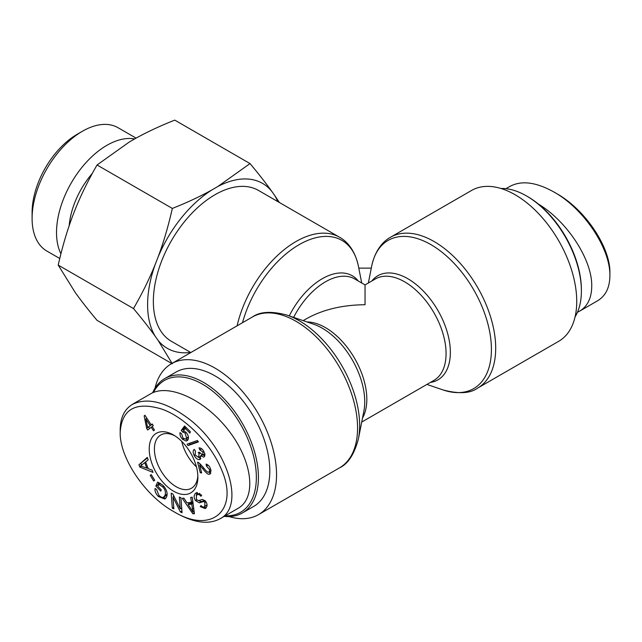 <?xml version="1.0" encoding="UTF-8"?>
<svg xmlns="http://www.w3.org/2000/svg" width="642" height="642" viewBox="0 0 642 642"><rect width="100%" height="100%" fill="white"/><g stroke="black" fill="none" stroke-linecap="round" stroke-linejoin="round"><path stroke-width="0.96" d="M358.798 268.139L371.293 268.139M190.835 352.53L171.398 341.311A87.103 50.293 -60 0 1 153.847 310.118A87.103 50.293 -60 0 1 214.95 194.759A87.103 50.293 -60 0 1 258.501 190.441L339.53 237.227A87.103 50.293 120 0 0 237.091 325.831M477.656 388.089L558.692 341.311A87.103 50.293 -120 0 0 576.733 301.435A87.103 50.293 -120 0 0 538.71 213.778A87.103 50.293 -120 0 0 471.589 190.441L390.553 237.227A87.103 50.293 60 0 1 457.674 260.564A87.103 50.293 60 0 1 495.696 348.221A87.103 50.293 60 0 1 477.656 388.089C470.313 393.49 458.765 394.1 443.012 389.927A85.555 49.394 -120 0 0 491.282 344.666A85.555 49.394 -120 0 0 434.979 247.138A85.555 49.394 -120 0 0 371.646 266.318C375 250.228 383.122 241.248 390.553 237.227M361.719 422.067L433.944 380.369A58.558 33.809 -120 0 0 433.944 312.75A58.558 33.809 -120 0 0 375.393 278.941L365.041 284.92L365.041 304.725C342.33 304.934 322.806 309.605 306.491 318.729L303.16 320.647M229.098 516.577A87.103 50.293 -120 0 0 258.501 514.627A87.103 50.293 -120 0 0 276.542 474.751A87.103 50.293 -120 0 0 238.519 387.094A87.103 50.293 -120 0 0 171.398 363.757A87.103 50.293 -120 0 0 155.003 388.241M196.436 466.814A30.591 17.663 60 0 1 181.766 441.415A30.591 17.663 60 0 0 196.436 466.814M153.478 392.439A76.125 43.953 60 0 1 202.527 384.205A76.125 43.953 60 0 1 255.091 463.347A76.125 43.953 60 0 1 225.125 515.823M224.17 516.377A77.586 44.796 -120 0 0 242.355 512.958A77.586 44.796 -120 0 0 254.248 450.788A77.586 44.796 -120 0 0 203.562 382.415A77.586 44.796 -120 0 0 164.769 378.571A77.586 44.796 -120 0 0 152.635 392.8M164.769 378.571L176.157 371.999A77.586 44.796 60 0 1 214.95 375.843A77.586 44.796 60 0 1 265.636 444.208A77.586 44.796 60 0 1 253.742 506.386L242.355 512.958M147.628 427.58L150.132 425.59L145.854 418.945L147.628 427.58L152.106 424.242M145.854 418.945L146.93 418.319M150.132 425.59L152.202 424.394M154.457 430.004L153.478 430.782L151.207 427.251L147.732 430.004L146.657 428.342L144.161 415.904L144.964 415.27L151.119 424.811L152.202 423.961L153.269 425.622L152.186 426.473L154.457 430.004M151.119 424.811L152.306 424.129M144.161 415.904L145.052 415.398M146.657 428.342L148.695 426.962M149.61 428.511L148.727 427.147M151.207 427.251L152.29 426.625M195.28 451.39L195.232 450.853M198.731 457.473L199.06 453.717L198.25 452.417L199.389 452.241L202.744 455.17L202.952 452.056L199.798 449.865L199.044 447.867C200.954 447.843 202.575 449.103 203.907 451.663C205.183 454.584 205.119 456.414 203.715 457.152L200.681 455.708L199.782 459.503C197.824 459.937 195.938 458.548 194.125 455.33C192.769 452.385 192.841 450.403 194.341 449.368L195.457 451.23L195.104 454.985L198.731 457.473L201.026 456.173M200.874 458.42L198.779 457.449M200.681 455.708L201.684 455.13M204.718 455.964L203.153 454.945M199.798 449.865L201.676 448.782M202.744 455.17L204.983 453.894M182.641 439.361C180.466 437.05 179.616 434.77 180.089 432.539L181.638 433.928L183.066 438.245L185.779 439.088L186.581 438.029L185.065 433.037L182.529 431.986L181.253 430.477L184.575 425.959L190.369 431.761L189.871 433.053L185.225 428.399L183.443 430.718L185.915 432.235C188.09 434.61 188.836 437.001 188.154 439.425L186.22 441.086L182.641 439.361L183.676 438.767M187.921 439.914L185.779 439.088L188.419 437.306M185.225 428.399L186.357 427.741M181.253 430.477L183.323 429.281L185.265 426.641M182.529 431.986L184.222 431.007M183.957 430.036L183.323 429.281M146.801 468.138L144.723 462.689L140.558 465.899L146.801 468.138L147.78 467.569M144.723 462.689L145.702 462.128M152.138 470.161L152.997 472.408L139.836 467.087L138.961 464.792L147.267 457.417L148.19 459.841L145.63 461.943L148.198 468.66L152.138 470.161M138.961 464.792L147.451 457.898M139.836 467.087L141.497 466.132M141.633 465.169L141.031 463.596M148.093 468.395L147.074 467.978M163.598 497.133L164.97 495.455C166.021 492.39 165.235 489.501 162.603 486.788L158.759 484.381L157.9 486.347L161.278 489.878L160.733 491.13L155.862 486.05L157.579 482.118L163.076 485.424C166.727 489.525 167.899 493.385 166.575 497.004L164.866 499.035L158.381 496.531C155.789 493.786 154.674 491.098 155.059 488.466L156.584 489.549L158.903 495.319C161.03 497.333 162.595 497.943 163.598 497.133L165.668 495.937L167.137 494.019M158.759 484.381L160.548 483.354M165.829 498.224L162.891 497.381M155.862 486.05L157.932 484.854L158.943 482.543M158.357 485.304L157.932 484.854M203.699 501.514L199.309 502.822L195.617 500.672C193.844 497.983 193.715 495.632 195.216 493.626L196.211 492.815L201.7 495.167L200.914 496.266C199.317 494.292 197.832 493.955 196.46 495.255L196.404 499.54L198.683 500.64L202.479 499.388L205.705 501.378C207.366 503.906 207.462 506.097 205.978 507.958L205.183 508.6L200.256 506.602L201.058 505.495C202.431 507.212 203.666 507.501 204.758 506.353L204.886 502.477L203.699 501.514L205.135 500.68M196.235 495.52L197.263 492.454L195.216 493.626M204.822 500.375L201.379 501.627L198.707 500.632M206.828 505.158L204.172 506.827L207.045 504.909M200.256 506.602L201.428 505.92M206.154 507.766L203.859 506.971M199.887 493.313L196.46 495.255M193.041 512.051L191.741 504.114L188.106 504.492L193.041 512.051L194.141 511.417M188.106 504.492L190.176 503.296L193.009 503.007M192.415 508.937L193.707 508.191M191.741 504.114L193.057 503.36M190.738 497.389L192.239 497.237L194.438 513.664L192.905 513.817L182.224 498.272L183.837 498.112L186.991 502.822L191.468 502.357L190.738 497.389M191.468 502.357L192.817 501.579M192.905 513.817L194.349 512.99M189.021 503.962L188.154 502.702M179.351 497.044L180.916 497.783L182.055 512.717L180.37 511.931L172.979 497.133L173.87 508.857L172.305 508.119L171.173 493.184L172.85 493.979L180.242 508.769L179.351 497.044M180.242 508.769L181.686 507.934M172.305 508.119L173.749 507.284M173.605 496.772L173.484 495.255M172.979 497.133L174.102 496.483M180.37 511.931L181.927 511.032M181.806 509.451L181.188 508.223M151.231 474.623L154.714 480.272L153.687 480.994L150.204 475.345L151.231 474.623M150.204 475.345L151.287 474.719M188.066 445.564L187.063 444.168L197.439 440.492L198.442 441.889L188.066 445.564L190.136 444.376L189.398 443.341M198.177 441.519L190.136 444.376M199.678 465.161L201.652 472.953L200.264 472.705L197.6 462.2L198.659 462.609L202.976 467.055C205.697 470.586 207.478 472.311 208.321 472.215L209.132 472.119L209.597 469.591L206.451 466.068L206.09 464.086C208.417 464.832 209.982 466.758 210.801 469.856L210.103 474.061L208.794 474.221C207.775 474.422 205.753 472.568 202.712 468.652L199.678 465.161L200.85 464.487M210.897 473.034L209.051 472.159M206.451 466.068L208.072 465.129M200.264 472.705L201.419 472.039M200.593 464.639L200.448 464.078M120.19 432.291C121.828 409.066 135.623 401.314 161.567 409.026C185.474 417.18 211.619 444.625 221.731 470.153C239.097 509.86 211.924 534.89 173.541 511.505C144.619 495.455 119.5 457.24 120.182 432.363L120.19 432.291M197.864 477.142A34.403 19.862 -120 0 0 197.864 477.038A34.403 19.862 -120 0 0 173.629 435.059A34.403 19.862 -120 0 0 149.217 448.983A34.403 19.862 -120 0 0 173.509 491.17A34.403 19.862 -120 0 0 197.864 477.142M132.38 404.348L150.517 393.883C168.974 382.897 205.809 400.319 229.066 431.047C252.603 461.606 256.776 497.887 237.965 508.408L219.837 518.88C245.774 506.297 227.485 447.891 188.555 418.648C166.021 401.852 147.307 397.109 132.412 404.404C124.492 409.267 120.415 417.573 120.19 429.329M173.541 511.505L176.101 512.982C193.836 522.869 208.417 524.835 219.837 518.88M197.824 475.481A30.728 17.743 60 0 1 191.533 488.193A30.728 17.743 60 0 1 160.765 470.474A30.728 17.743 60 0 1 160.805 434.963A30.728 17.743 60 0 1 174.961 435.87M581.387 290.978L581.387 289.783A76.125 43.953 -120 0 0 527.563 196.548L526.528 195.954A77.586 44.796 60 0 1 581.387 290.978A77.586 44.796 60 0 1 575.08 316.827M500.993 188.491A77.586 44.796 60 0 1 526.528 195.954L527.563 196.548M609.9 275.875L609.9 272.778C610.462 247.587 585.376 209.412 556.076 193.258L553.5 191.773C583.714 208.321 610.43 248.47 609.9 275.739L609.9 275.875C609.707 287.64 605.631 295.906 597.686 300.673M577.455 312.269L579.566 311.185C587.542 306.378 591.603 298.048 591.739 286.196C592.301 259.866 567.263 221.362 538.277 203.979M510.278 186.236C521.585 180.298 535.99 182.143 553.5 191.773M82.449 131.241L77.273 134.226A63.887 36.883 120 0 0 32.1 212.47L32.1 218.449A71.206 41.112 -60 0 1 82.449 131.241A71.206 41.112 -60 0 1 118.048 127.718L136.08 138.118M250.027 163.582C258.694 173.934 265.957 183.203 271.823 191.412A95.233 54.987 120 0 0 217.726 186.573L250.027 163.582L174.752 120.118C159.762 126.073 146.48 132.292 134.916 138.768L129.355 141.978L97.054 164.978C88.395 179.929 81.125 194.695 75.258 209.276L72.474 216.442C66.953 231.224 62.202 247.443 58.213 265.098L75.258 292.535C81.125 300.737 88.395 310.014 97.054 320.366L171.807 363.516M158.068 257.089C163.59 242.307 168.348 226.088 172.337 208.433C187.328 202.479 200.601 196.267 212.165 189.791A95.233 54.987 120 0 0 158.068 257.089L155.284 264.255A95.233 54.987 120 0 0 155.284 336.384C149.417 328.182 142.155 318.905 133.488 308.553C142.155 293.603 149.417 278.837 155.284 264.255M277.753 201.556A95.233 54.987 120 0 0 274.607 195.369L279.342 202.479M172.337 363.821L158.068 340.34A95.233 54.987 120 0 0 190.65 352.426M271.823 191.412L274.607 195.369M212.165 189.791L217.726 186.573M158.068 340.34L155.284 336.384M59.762 258.501L46.85 251.046A71.206 41.112 -60 0 1 32.1 218.449M134.611 138.945A71.206 41.112 120 0 0 74.263 178.003A71.206 41.112 120 0 0 60.926 253.799M133.488 308.553L58.213 265.098M172.337 208.433L97.054 164.978M92.344 173.364A60.019 34.652 120 0 0 69.2 225.631M242.507 322.701A85.555 49.394 -60 0 1 303.915 242.114A85.555 49.394 -60 0 1 358.437 266.318C355.082 250.228 346.961 241.248 339.53 237.227M371.798 281.019A60.107 34.7 60 0 1 437.908 310.463A60.107 34.7 60 0 1 430.357 382.439M358.292 281.019A60.107 34.7 120 0 0 289.261 315.888M365.041 284.92L354.697 278.941A58.558 33.809 120 0 0 293.627 317.381M287.07 315.142L313.745 324.258A60.107 34.7 60 0 1 363.878 411.097L358.437 438.751A85.555 49.394 -120 0 0 287.07 315.142C271.638 310.937 260.09 311.547 252.426 316.971A87.103 50.293 60 0 1 319.547 340.308A87.103 50.293 60 0 1 357.57 427.965A87.103 50.293 60 0 1 339.53 467.841L258.501 514.627M362.505 418.086A58.558 33.809 -120 0 0 354.697 358.509A58.558 33.809 -120 0 0 307.004 321.955M194.125 455.33L195.024 454.817M199.782 459.503L200.376 459.158M202.952 452.056L203.843 451.543M199.06 453.717L199.903 453.236M186.22 441.086L187.721 440.219M185.065 433.037L186.116 432.435M186.581 438.029L188.387 436.993M162.603 486.788L163.726 486.146M164.97 495.455L167.04 494.26M158.381 496.531L159.489 495.897M195.617 500.672L196.781 499.998M199.309 502.822L201.379 501.627M204.886 502.477L206.002 501.827M202.712 468.652L203.763 468.05M208.794 474.221L210.865 473.026M209.597 469.591L210.56 469.037M426.922 384.422L443.012 389.927M368.364 283.002L371.646 266.318M361.719 283.002L358.437 266.318M358.437 438.751C354.36 454.223 348.06 463.917 339.53 467.841M252.426 316.971L171.398 363.757M211.202 470.923L209.132 472.119M120.19 429.386L120.182 432.363M505.912 188.692L510.254 186.188M579.566 311.185L597.702 300.713"/></g></svg>
